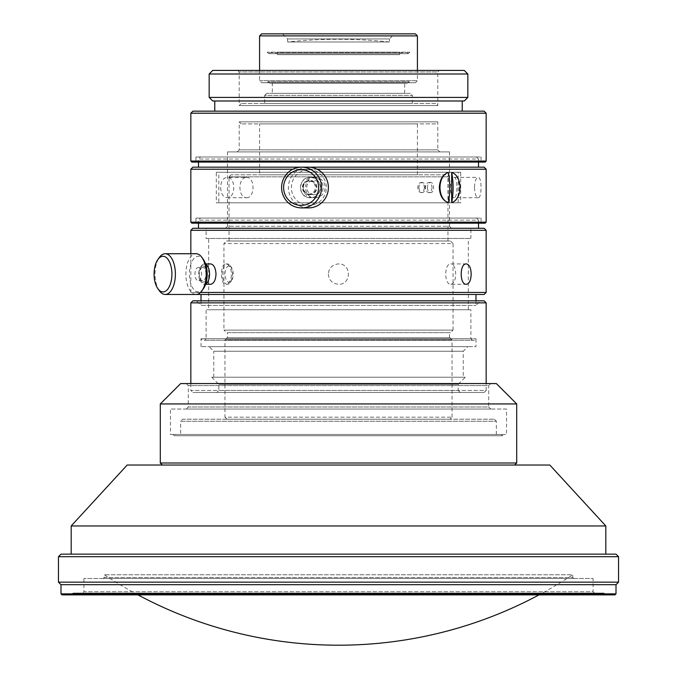 <?xml version="1.0" encoding="UTF-8"?>
<svg xmlns="http://www.w3.org/2000/svg" width="677" height="677" viewBox="0 0 677 677"><rect width="100%" height="100%" fill="white"/><g stroke="black" fill="none" stroke-linecap="round" stroke-linejoin="round"><path stroke-width="0.51" stroke-dasharray="3.38 2.54" d="M241.249 103.522L239.209 105.561L437.791 105.561L239.209 105.561L239.209 71.957L437.791 71.957L437.791 105.561L435.751 103.522L241.249 103.522L435.751 103.522M214.77 111.163L462.23 111.163L214.77 111.163M214.77 100.983L462.23 100.983L214.77 100.983M412.327 103.522L412.327 95.381L264.673 95.381L264.673 103.522L412.327 103.522L264.673 103.522M266.704 93.341L264.673 95.381L412.327 95.381L410.296 93.341L266.704 93.341L410.296 93.341M190.838 161.058L486.162 161.058M190.838 113.203L486.162 113.203M191.853 162.082L485.147 162.082M404.694 93.341L404.694 83.161L272.306 83.161L272.306 93.341L404.694 93.341L272.306 93.341M272.306 83.161L404.694 83.161M482.092 162.082L481.068 161.058L195.932 161.058L194.908 162.082L482.092 162.082L194.908 162.082M195.932 156.988L195.932 161.058L481.068 161.058L481.068 156.988L195.932 156.988L481.068 156.988M407.241 83.161L408.722 81.672L268.278 81.672L269.759 83.161L407.241 83.161L269.759 83.161M267.212 82.729L268.278 81.672L408.722 81.672L409.788 82.729L267.212 82.729L409.788 82.729M476.49 156.988L478.521 159.027L198.479 159.027L200.51 156.988L476.49 156.988L200.51 156.988M478.521 162.082L478.521 159.027L198.479 159.027L198.479 162.082M198.479 167.177L478.521 167.177L198.479 167.177M259.579 70.425L259.579 80.698L261.618 82.729L415.382 82.729L417.421 80.698L417.421 70.425M259.579 80.698L417.421 80.698L259.579 80.698M259.579 35.889L417.421 35.889M317.098 169.208L292.87 169.208M190.838 222.166L486.162 222.166M190.838 169.208L486.162 169.208M474.467 187.537C474.78 193.715 475.99 197.117 478.114 197.726C482.032 198.353 482.032 176.731 478.114 177.357C475.99 177.958 474.78 181.36 474.467 187.537M220.643 187.537C220.956 193.715 223.088 197.117 227.057 197.726C235.96 198.353 235.96 176.731 227.057 177.357C223.088 177.958 220.956 181.36 220.643 187.537M310.421 177.357L310.328 177.357C316.413 177.958 319.772 181.36 320.39 187.537C319.772 193.715 316.421 197.117 310.328 197.726L310.421 197.726A10.18 9.994 90 0 1 300.427 187.537A10.18 9.994 90 0 1 310.421 177.357A10.18 9.994 90 0 1 320.416 187.537A10.18 9.994 90 0 1 310.421 197.726M227.057 197.726L246.276 197.726C242.324 197.117 240.208 193.724 239.912 187.537C240.2 181.36 242.324 177.966 246.276 177.357L227.057 177.357M478.114 197.726L454.047 197.726C451.897 197.117 450.662 193.724 450.323 187.537C450.662 181.36 451.897 177.966 454.047 177.357L478.114 177.357M191.853 223.182L485.147 223.182M451.593 172.474C456.543 174.438 459.133 179.456 459.361 187.537C459.133 195.619 456.543 200.646 451.593 202.601M287.581 38.944L389.419 38.944L389.419 41.999L287.581 41.999L287.581 38.944L282.487 33.85L394.513 33.85L389.419 38.944L287.581 38.944M309.838 194.671A7.125 6.998 90 0 1 302.839 187.537A7.125 6.998 90 0 1 309.838 180.412A7.125 6.998 90 0 1 316.836 187.537A7.125 6.998 90 0 1 309.838 194.671M216.301 202.812L460.698 202.812L216.301 202.812L216.301 172.263L460.698 172.263L460.698 202.812M454.047 177.357C457.88 176.731 457.88 198.353 454.047 197.726M246.276 177.357C255.237 176.731 255.237 198.353 246.276 197.726M313.146 197.726A10.18 9.994 -90 0 0 323.141 187.537A10.18 9.994 -90 0 0 313.146 177.357A10.18 9.994 -90 0 0 303.144 187.537A10.18 9.994 -90 0 0 313.146 197.726L315.186 197.726C321.279 197.117 324.638 193.724 325.256 187.537C324.638 181.36 321.279 177.966 315.186 177.357L313.146 177.357M432.061 187.537L431.562 190.279L430.344 192.048L428.871 192.632L427.322 192.116L425.757 189.822L425.384 187.537L425.935 184.796L427.229 183.035L428.744 182.451L430.259 182.968L431.731 185.261L432.061 187.537M427.305 187.537L427.856 190.279L429.159 192.048L430.665 192.632L432.18 192.116L433.652 189.822L433.483 184.796L432.264 183.035L430.792 182.451L429.243 182.968L427.678 185.261L427.305 187.537M482.092 223.182L481.068 222.166L195.932 222.166L194.908 223.182L482.092 223.182L194.908 223.182M389.419 41.999A478.597 478.597 0 0 0 287.581 41.999L389.419 41.999M309.838 194.155L308.864 194.155A6.618 6.499 90 0 1 302.374 187.537A6.618 6.499 90 0 1 308.864 180.92L309.838 180.92A6.618 6.499 90 0 1 316.337 187.537A6.618 6.499 90 0 1 309.838 194.155A6.618 6.499 90 0 1 303.338 187.537A6.618 6.499 90 0 1 309.838 180.92M308.864 180.92A6.618 6.499 90 0 1 315.364 187.537A6.618 6.499 90 0 1 308.864 194.155M313.722 194.671A7.125 6.998 -90 0 0 320.72 187.537A7.125 6.998 -90 0 0 313.722 180.412A7.125 6.998 -90 0 0 306.732 187.537A7.125 6.998 -90 0 0 313.722 194.671M458.16 202.812L458.16 172.263L218.84 172.263L218.84 202.812L458.16 202.812L218.84 202.812M218.84 172.263L458.16 172.263M195.932 218.087L195.932 222.166L481.068 222.166L481.068 218.087L195.932 218.087L481.068 218.087M308.864 169.715A17.822 17.492 90 0 1 326.365 187.537A17.822 17.492 90 0 1 308.864 205.359A17.822 17.492 90 0 1 291.372 187.537A17.822 17.492 90 0 1 308.864 169.715M476.49 218.087L478.521 220.127L198.479 220.127L200.51 218.087L476.49 218.087L200.51 218.087M478.521 223.182L478.521 220.127L198.479 220.127L198.479 223.182M198.479 228.276L478.521 228.276L198.479 228.276M190.838 253.731L190.838 292.43L486.162 292.43M190.838 230.307L486.162 230.307M328.32 274.1C328.92 280.278 332.314 283.671 338.5 284.281C351.634 284.907 351.634 263.294 338.5 263.92C332.322 264.521 328.929 267.914 328.32 274.1C328.92 267.923 332.314 264.529 338.5 263.92C351.634 263.294 351.634 284.907 338.5 284.281C332.322 283.68 328.929 280.286 328.32 274.1M205.69 264.225A10.18 5.094 -90 0 0 204.446 263.92L205.588 263.92M205.588 284.281L204.446 284.281A10.18 5.094 -90 0 0 205.69 283.976M466.377 263.92L450.941 263.92C444.002 263.294 444.002 284.907 450.941 284.281L466.377 284.281M200.51 292.43L190.838 292.43L192.877 294.47L484.123 294.47M202.685 265.951A8.149 4.07 90 0 1 206.756 274.1A8.149 4.07 90 0 1 202.685 282.25A8.149 4.07 90 0 1 200.333 280.752A8.149 4.07 90 0 1 200.333 267.449A8.149 4.07 90 0 1 202.685 265.951M208.66 309.744L468.34 309.744L208.66 309.744L208.66 238.456L468.34 238.456L468.34 309.744M226.059 263.92L227.379 263.92A10.18 5.094 90 0 1 230.315 265.782A10.18 5.094 90 0 1 230.315 282.411A10.18 5.094 90 0 1 227.379 284.281L226.059 284.281C229.258 283.68 231.077 280.286 231.492 274.1C231.077 267.923 229.266 264.529 226.059 263.92C219.864 263.294 219.864 284.907 226.059 284.281M201.018 300.833L201.018 305.412L475.982 305.412L201.018 305.412L196.44 300.833L480.56 300.833L475.982 305.412L475.982 300.833M201.018 294.47L475.982 294.47L201.018 294.47M202.685 280.718L198.276 280.718A6.618 3.309 90 0 1 194.968 274.1A6.618 3.309 90 0 1 198.276 267.483L202.685 267.483A6.618 3.309 90 0 1 205.994 274.1A6.618 3.309 90 0 1 202.685 280.718A6.618 3.309 90 0 1 199.376 274.1A6.618 3.309 90 0 1 202.685 267.483M198.276 267.483A6.618 3.309 90 0 1 201.585 274.1A6.618 3.309 90 0 1 198.276 280.718M227.379 284.281A10.18 5.094 90 0 1 222.284 274.1A10.18 5.094 90 0 1 227.379 263.92M229.139 265.951A8.149 4.07 -90 0 0 225.069 274.1A8.149 4.07 -90 0 0 229.139 282.25A8.149 4.07 -90 0 0 231.492 280.752A8.149 4.07 -90 0 0 231.492 267.449A8.149 4.07 -90 0 0 229.139 265.951M204.589 340.294L206.113 338.762L470.887 338.762L206.113 338.762L206.113 309.744L470.887 309.744L470.887 338.762L472.411 340.294L204.589 340.294L472.411 340.294M206.113 238.456L470.887 238.456L206.113 238.456L206.113 228.276L470.887 228.276L470.887 238.456M203.422 288.647A17.822 8.911 90 0 1 198.276 291.922A17.822 8.911 90 0 1 189.365 274.1A17.822 8.911 90 0 1 198.276 256.278A17.822 8.911 90 0 1 203.422 259.545M451.534 228.276L449.503 226.236L227.497 226.236L225.466 228.276L451.534 228.276L225.466 228.276M201.018 346.658L201.018 338.762L202.55 340.294L474.45 340.294L475.982 338.762L475.982 346.658L201.018 346.658L475.982 346.658M201.018 338.762L475.982 338.762L201.018 338.762M227.497 151.893L227.497 226.236L449.503 226.236L449.503 151.893L227.497 151.893L449.503 151.893M190.838 383.571L190.838 390.443L486.162 390.443L486.162 383.571M190.838 302.864L486.162 302.864M159.323 290.729A20.369 10.18 90 0 1 159.323 257.472M424.369 187.537L423.87 190.279L422.66 192.048L421.187 192.632L419.638 192.116L418.064 189.822L417.692 187.537L418.242 184.796L419.545 183.035L421.052 182.451L422.566 182.968L424.039 185.261L424.369 187.537M418.843 187.537L419.393 190.279L420.696 192.048L422.211 192.632L423.717 192.116L425.19 189.822L425.029 184.796L423.81 183.035L422.338 182.451L420.789 182.968L419.215 185.261L418.843 187.537M484.123 392.482L486.162 390.443L190.838 390.443L192.877 392.482L484.123 392.482L192.877 392.482M447.971 241.004L447.971 176.849L229.029 176.849L229.029 241.004L447.971 241.004L229.029 241.004M231.06 174.81L229.029 176.849L447.971 176.849L445.94 174.81L231.06 174.81L445.94 174.81M439.83 151.893L437.791 149.862L239.209 149.862L237.17 151.893L439.83 151.893L237.17 151.893M213.754 377.207L213.754 351.236L463.246 351.236L213.754 351.236L209.168 346.658L467.832 346.658L463.246 351.236L463.246 377.207L213.754 377.207L463.246 377.207M241.249 123.891L239.209 121.86L239.209 149.862L437.791 149.862L437.791 121.86L239.209 121.86L437.791 121.86L435.751 123.891L241.249 123.891L435.751 123.891M460.191 392.482L458.16 390.443L218.84 390.443L216.809 392.482L460.191 392.482L216.809 392.482M450.518 241.004L453.065 243.551L223.935 243.551L226.482 241.004L450.518 241.004L226.482 241.004M211.715 377.207L218.84 384.333L218.84 390.443L458.16 390.443L458.16 384.333L218.84 384.333L458.16 384.333L465.285 377.207L211.715 377.207L465.285 377.207M453.065 330.105L453.065 243.551L223.935 243.551L223.935 330.105L453.065 330.105L223.935 330.105L226.482 332.652L450.518 332.652L453.065 330.105M417.421 174.81L417.421 123.891L259.579 123.891L259.579 174.81L417.421 174.81L259.579 174.81M259.579 123.891L417.421 123.891M449.503 337.747L449.503 332.652L227.497 332.652L227.497 337.747L449.503 337.747L227.497 337.747M227.497 332.652L449.503 332.652M450.01 337.747L452.05 339.786L224.95 339.786L226.99 337.747L450.01 337.747L226.99 337.747M452.05 417.176L452.05 339.786L224.95 339.786L224.95 417.176L452.05 417.176L224.95 417.176L226.981 419.207L450.019 419.207L452.05 417.176M494.312 419.207L496.343 421.246L180.657 421.246L182.688 419.207L494.312 419.207L182.688 419.207M496.343 434.482L496.343 421.246L180.657 421.246L180.657 434.482L496.343 434.482L180.657 434.482M501.437 434.482L502.706 435.76L174.294 435.76L175.563 434.482L501.437 434.482L175.563 434.482M173.016 434.482L174.294 435.76L502.706 435.76L503.984 434.482L173.016 434.482L503.984 434.482M170.469 434.482L506.531 434.482L170.469 434.482L170.469 409.026L506.531 409.026L506.531 434.482M490.74 409.026L488.709 406.987L188.291 406.987L186.26 409.026L490.74 409.026L186.26 409.026M186.26 383.571L188.291 385.602L188.291 406.987L488.709 406.987L488.709 385.602L188.291 385.602L488.709 385.602L490.74 383.571L186.26 383.571L490.74 383.571M160.288 463L516.712 463M160.288 403.932L516.712 403.932M162.328 465.04L514.672 465.04L162.328 465.04M71.178 554.15L605.822 554.15L71.178 554.15M71.178 525.961L605.822 525.961M58.45 582.152L618.55 582.152M58.45 556.697L618.55 556.697M60.998 584.7L616.002 584.7M60.998 593.864L616.002 593.864M62.013 594.88L614.987 594.88M73.725 593.78L603.275 593.78L73.725 593.78L73.006 593.06L603.994 593.06L73.006 593.06L71.178 594.88L605.822 594.88L71.178 594.88M605.822 594.88L603.994 593.06L603.275 593.78M595.125 593.78L593.086 591.749L83.914 591.749L81.875 593.78L595.125 593.78L81.875 593.78M83.914 578.505L83.914 591.749L593.086 591.749L593.086 578.505L83.914 578.505L593.086 578.505M573.741 578.505L572.725 577.489L104.275 577.489L103.259 578.505L573.741 578.505L103.259 578.505M137.981 594.88A424.674 424.674 0 0 1 104.275 574.773L104.275 577.489L572.725 577.489L572.725 574.773L104.275 574.773L572.725 574.773A424.674 424.674 0 0 1 539.019 594.88M237.686 70.425L439.314 70.425L237.686 70.425L239.209 71.957L437.791 71.957L439.314 70.425M467.832 73.996L209.168 73.996M212.73 70.425L464.27 70.425M464.27 100.983L212.73 100.983M209.168 97.412L467.832 97.412M60.998 554.15L616.002 554.15M127.191 465.04L549.809 465.04M180.657 383.571L496.343 383.571M506.531 409.026L170.469 409.026M450.019 419.207L226.981 419.207M450.518 332.652L226.482 332.652M467.832 346.658L209.168 346.658M474.45 340.294L202.55 340.294M196.068 294.47A20.369 10.18 90 0 1 185.887 274.1A20.369 10.18 90 0 1 196.068 253.731M192.877 300.833L484.123 300.833M480.56 300.833L196.44 300.833M470.887 228.276L206.113 228.276M470.887 309.744L206.113 309.744M468.34 238.456L208.66 238.456M450.941 284.281C453.92 283.68 455.503 280.286 455.689 274.1C455.503 267.923 453.92 264.529 450.941 263.92M204.446 263.92A10.18 5.094 -90 0 0 201.509 265.782A10.18 5.094 -90 0 0 201.509 282.411A10.18 5.094 -90 0 0 204.446 284.281M210.623 284.281C204.386 284.907 204.386 263.294 210.623 263.92M192.877 228.276L484.123 228.276M308.382 207.907A20.369 19.997 90 0 1 288.385 187.537A20.369 19.997 90 0 1 308.382 167.177M460.698 172.263L216.301 172.263M315.186 177.357C302.382 176.731 302.374 198.353 315.186 197.726M394.513 33.85L282.487 33.85M448.259 172.474L448.259 202.601M310.328 197.726C297.508 198.353 297.508 176.731 310.328 177.357M261.618 33.85L415.382 33.85M192.877 167.177L484.123 167.177M415.382 82.729L261.618 82.729M192.877 111.163L484.123 111.163M407.241 52.611L408.299 53.669L268.701 53.669L269.759 52.611L407.241 52.611L269.759 52.611M267.212 52.18L268.701 53.669L408.299 53.669L409.788 52.18L267.212 52.18L409.788 52.18M277.401 52.18L277.401 54.642L399.599 54.642L277.401 54.642L275.361 52.611L401.639 52.611L399.599 54.642L399.599 52.18L277.401 52.18L399.599 52.18M401.639 52.611L275.361 52.611M430.724 192.632L428.803 192.632M422.27 192.632L421.119 192.632M422.27 182.451L421.119 182.451M231.492 267.449L230.315 265.782M231.492 280.752L230.315 282.411M200.333 280.752L201.509 282.411M200.333 267.449L201.509 265.782M430.724 182.451L428.803 182.451"/><path stroke-width="1.02" d="M462.23 111.163L462.23 100.983M214.77 100.983L214.77 111.163M484.123 111.163L486.162 113.203L190.838 113.203L192.877 111.163L484.123 111.163M190.838 113.203L190.838 161.058L191.853 162.082L485.147 162.082L486.162 161.058L486.162 113.203M478.521 167.177L478.521 162.082M198.479 162.082L198.479 167.177M417.421 70.425L417.421 35.889L259.579 35.889L259.579 70.425M292.87 169.208L190.838 169.208L192.877 167.177L484.123 167.177L486.162 169.208L317.098 169.208M259.579 35.889L261.618 33.85L415.382 33.85L417.421 35.889M190.838 169.208L190.838 222.166L191.853 223.182L485.147 223.182L486.162 222.166L486.162 169.208M460.038 187.537A15.275 10.02 -90 0 1 451.686 202.601L451.686 172.474A15.275 10.02 -90 0 1 460.038 187.537M448.343 202.601L448.259 202.601C442.809 200.646 439.83 195.619 439.322 187.537C439.83 179.456 442.809 174.438 448.259 172.474L448.343 172.474A61.048 46.07 -90 0 1 449.765 187.537A61.048 46.07 -90 0 1 448.343 202.601A15.275 10.02 -90 0 1 439.991 187.537A15.275 10.02 -90 0 1 448.343 172.474M451.686 172.474A61.048 46.07 90 0 1 453.108 187.537A61.048 46.07 90 0 1 451.686 202.601M308.382 167.177A20.369 19.997 90 0 1 328.379 187.537A20.369 19.997 90 0 1 308.382 207.907L301.578 207.907A20.369 19.997 90 0 1 281.59 187.537A20.369 19.997 90 0 1 301.578 167.177L308.382 167.177M301.578 167.177A20.369 19.997 90 0 1 321.575 187.537A20.369 19.997 90 0 1 301.578 207.907M478.521 228.276L478.521 223.182M198.479 223.182L198.479 228.276M301.096 205.359A17.822 17.492 90 0 1 283.604 187.537A17.822 17.492 90 0 1 301.096 169.715A17.822 17.492 90 0 1 318.588 187.537A17.822 17.492 90 0 1 301.096 205.359M484.123 228.276L486.162 230.307L190.838 230.307L192.877 228.276L484.123 228.276M192.877 294.47L484.123 294.47L486.162 292.43L486.162 230.307M190.838 230.307L190.838 253.731M205.588 263.92L210.623 263.92C213.814 264.521 215.608 267.914 216.014 274.1C215.616 280.278 213.814 283.671 210.623 284.281L205.588 284.281M205.69 283.976A10.18 5.094 -90 0 0 209.54 274.1A10.18 5.094 -90 0 0 205.69 264.225M466.377 284.281C459.48 284.907 459.48 263.294 466.377 263.92C469.364 264.521 470.964 267.914 471.167 274.1C470.964 280.278 469.373 283.671 466.377 284.281M475.982 300.833L475.982 294.47M201.018 294.47L201.018 300.833M157.851 259.545L159.323 257.472A20.369 10.18 90 0 1 165.205 253.731L196.068 253.731A20.369 10.18 90 0 1 201.949 257.472L203.422 259.545A17.822 8.911 90 0 1 203.422 288.647L201.949 290.729A20.369 10.18 90 0 1 196.068 294.47L165.205 294.47A20.369 10.18 90 0 1 159.323 290.729L157.851 288.647A17.822 8.911 90 0 1 157.851 259.545A17.822 8.911 90 0 1 162.996 256.278A17.822 8.911 90 0 1 171.907 274.1A17.822 8.911 90 0 1 162.996 291.922A17.822 8.911 90 0 1 157.851 288.647M201.949 257.472A20.369 10.18 90 0 1 201.949 290.729M484.123 300.833L486.162 302.864L190.838 302.864L192.877 300.833L484.123 300.833M165.205 253.731A20.369 10.18 90 0 1 175.385 274.1A20.369 10.18 90 0 1 165.205 294.47M486.162 383.571L486.162 302.864M190.838 302.864L190.838 383.571M496.343 383.571L516.712 403.932L160.288 403.932L180.657 383.571L496.343 383.571M514.672 465.04L516.712 463L516.712 403.932M160.288 403.932L160.288 463L162.328 465.04M549.809 465.04L605.822 525.961L71.178 525.961L127.191 465.04L549.809 465.04M605.822 554.15L605.822 525.961M71.178 525.961L71.178 554.15M616.002 554.15L618.55 556.697L58.45 556.697L60.998 554.15L616.002 554.15M58.45 556.697L58.45 582.152L60.998 584.7L60.998 593.864L62.013 594.88L614.987 594.88L616.002 593.864L616.002 584.7L618.55 582.152L618.55 556.697M137.981 594.88A424.674 424.674 0 0 0 539.019 594.88M467.832 73.996L464.27 70.425L212.73 70.425L209.168 73.996L467.832 73.996L467.832 97.412L209.168 97.412L209.168 73.996M467.832 97.412L464.27 100.983L212.73 100.983L209.168 97.412M616.002 593.864L60.998 593.864M616.002 584.7L60.998 584.7M618.55 582.152L58.45 582.152M516.712 463L160.288 463M486.162 292.43L200.51 292.43M486.162 222.166L190.838 222.166M486.162 161.058L190.838 161.058"/></g></svg>
